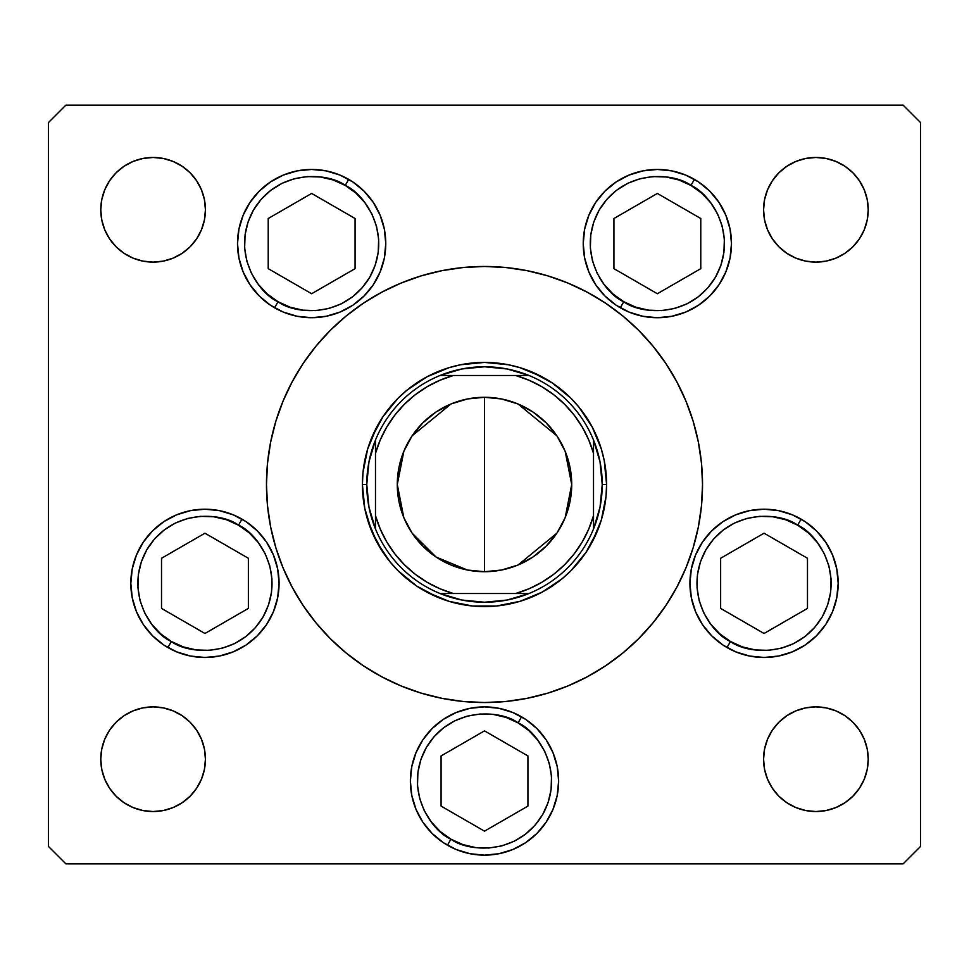 <?xml version="1.0" encoding="UTF-8"?>
<svg xmlns="http://www.w3.org/2000/svg" width="969" height="969" viewBox="0 0 969 969"><rect width="100%" height="100%" fill="white"/><g stroke="black" fill="none" stroke-linecap="round" stroke-linejoin="round"><path stroke-width="1.45" d="M501.3 570.075L484.5 571.71L501.518 570.038L517.87 565.072L532.95 557.018L546.165 546.165L557.018 532.95L565.072 517.87L570.038 501.518L571.71 484.5L570.038 467.482L565.072 451.13L557.018 436.05L546.165 422.835L532.95 411.982L517.87 403.928L501.518 398.962L484.5 397.29A87.21 87.21 0 0 1 571.71 484.5A87.21 87.21 0 0 1 484.5 571.71L484.5 397.29L501.3 398.925M501.736 399.01L517.688 403.855M518.052 404L556.848 435.796M557.187 436.304L564.963 450.851M565.181 451.397L571.71 484.5L565.181 517.603M564.963 518.149L557.187 532.696M556.848 533.204L518.052 565M517.773 565.109L501.736 569.99M528.965 593.512A117.733 117.733 0 0 1 366.767 484.5L362.406 484.5L366.767 484.5A117.733 117.733 0 0 1 593.512 440.035A117.733 117.733 0 0 1 528.965 593.512A117.733 117.733 0 0 0 593.512 528.965L593.512 515.641L588.704 529.171L582.212 541.998L574.157 553.88L564.673 564.673L553.88 574.157L541.998 582.212L529.171 588.704L515.641 593.512L453.359 593.512L439.829 588.704L427.002 582.212L415.12 574.157L404.327 564.673L394.843 553.88L386.788 541.998L380.296 529.171L375.487 515.641L375.487 453.359L380.296 439.829L386.788 427.002L394.843 415.12L404.327 404.327L415.12 394.843L427.002 386.788L439.829 380.296L453.359 375.487L515.641 375.487L529.171 380.296L541.998 386.788L553.88 394.843L564.673 404.327L574.157 415.12L582.212 427.002L588.704 439.829L593.512 453.359L593.512 515.641L593.512 440.035A117.733 117.733 0 0 0 528.965 375.487L440.035 375.487A117.733 117.733 0 0 0 375.487 440.035L375.487 528.965A117.733 117.733 0 0 0 440.035 593.512L528.965 593.512L507.162 600.029L484.5 602.233L461.838 600.029L440.035 593.512L453.359 593.512A113.373 113.373 0 0 1 375.487 515.641L375.487 528.965L368.971 507.162L366.767 484.5L368.971 461.838L375.487 440.035L375.487 453.359A113.373 113.373 0 0 1 453.359 375.487L440.035 375.487L461.838 368.971L484.5 366.767L507.162 368.971L528.965 375.487L515.641 375.487A113.373 113.373 0 0 1 593.512 453.359L593.512 440.035L600.029 461.838L602.233 484.5L606.594 484.5L602.233 484.5L600.029 507.162L593.512 528.965L593.512 515.641A113.373 113.373 0 0 1 515.641 593.512L528.965 593.512M467.7 398.925L484.5 397.29L467.482 398.962L451.13 403.928L436.05 411.982L422.835 422.835L411.982 436.05L403.928 451.13L398.962 467.482L397.29 484.5L398.962 501.518L403.928 517.87L411.982 532.95L422.835 546.165L436.05 557.018L451.13 565.072L467.482 570.038L484.5 571.71L467.7 570.075M586.015 416.67L592.18 426.941L601.337 449.059L592.18 426.941L578.881 407.041L586.063 416.743M531.218 371.696L552.33 382.985L542.059 376.82L519.941 367.663L531.303 371.733M508.325 364.756L484.5 362.406L508.325 364.756L519.941 367.663M398.15 398.186L407.041 390.119L426.941 376.82L449.059 367.663L426.941 376.82L407.041 390.119L398.186 398.15M371.696 437.782L382.985 416.67L376.82 426.941L367.663 449.059L371.733 437.697M364.756 460.675L363 472.533L367.663 449.059M382.985 552.33L371.696 531.218L364.744 508.289L367.663 519.941L376.82 542.059L390.119 561.959L382.937 552.257M437.782 597.304L416.67 586.015L426.941 592.18L449.059 601.337L437.697 597.267M460.675 604.244L472.533 606L449.059 601.337M552.33 586.015L542.059 592.18L519.941 601.337L542.059 592.18L561.959 578.881L552.257 586.063M597.304 531.218L586.015 552.33L592.18 542.059L601.337 519.941L597.267 531.303M604.244 508.325L606 496.467L601.337 519.941M484.5 484.5L484.5 571.71A87.21 87.21 0 0 1 397.29 484.5A87.21 87.21 0 0 1 484.5 397.29L484.5 484.5M467.264 569.99L436.074 557.03L412.152 533.204M411.813 532.696L404.037 518.149M403.819 517.603L397.29 484.5L403.819 451.397M404.037 450.851L411.813 436.304M412.152 435.796L450.948 404M451.227 403.891L467.264 399.01M601.337 449.059L604.256 460.711L606.594 484.5A122.094 122.094 0 0 1 484.5 606.594A122.094 122.094 0 0 1 362.406 484.5L362.406 484.464M292.238 381.677A218.025 218.025 0 0 0 266.475 484.5A218.025 218.025 0 0 1 484.5 266.475A218.025 218.025 0 0 1 702.525 484.5A218.025 218.025 0 0 0 676.762 381.677M665.86 363.496A218.025 218.025 0 0 0 605.504 303.14M587.323 292.238A218.025 218.025 0 0 0 381.677 292.238M363.496 303.14A218.025 218.025 0 0 0 303.14 363.496M385.771 243.582A74.129 74.129 0 0 1 311.643 317.711A74.129 74.129 0 0 1 237.514 243.582L238.943 229.12L243.158 215.215L250.014 202.4L259.232 191.172L270.46 181.942L283.275 175.098L297.18 170.883L311.643 169.454L326.105 170.883L340.01 175.098L352.825 181.942L364.065 191.172L373.283 202.4L380.127 215.215L384.354 229.12L385.771 243.582L384.354 258.045L380.127 271.95L373.283 284.765L364.065 295.993L352.825 305.223L340.01 312.066L326.105 316.282L311.643 317.711L297.18 316.282L283.275 312.066L270.46 305.223L259.232 295.993L250.014 284.765L243.158 271.95L238.943 258.045L237.514 243.582A74.129 74.129 0 0 1 311.643 169.454A74.129 74.129 0 0 1 385.771 243.582M731.486 243.582A74.129 74.129 0 0 1 657.357 317.711A74.129 74.129 0 0 1 583.229 243.582L584.646 229.12L588.873 215.215L595.717 202.4L604.935 191.172L616.175 181.942L628.99 175.098L642.895 170.883L657.357 169.454L671.82 170.883L685.725 175.098L698.54 181.942L709.768 191.172L718.986 202.4L725.842 215.215L730.057 229.12L731.486 243.582L730.057 258.045L725.842 271.95L718.986 284.765L709.768 295.993L698.54 305.223L685.725 312.066L671.82 316.282L657.357 317.711L642.895 316.282L628.99 312.066L616.175 305.223L604.935 295.993L595.717 284.765L588.873 271.95L584.646 258.045L583.229 243.582A74.129 74.129 0 0 1 657.357 169.454A74.129 74.129 0 0 1 731.486 243.582M838.185 583.338A74.129 74.129 0 0 1 764.056 657.466A74.129 74.129 0 0 1 689.928 583.338L691.357 568.876L695.572 554.971L702.416 542.155L711.634 530.927L722.874 521.697L735.689 514.854L749.594 510.639L764.056 509.209L778.519 510.639L792.424 514.854L805.239 521.697L816.467 530.927L825.697 542.155L832.541 554.971L836.756 568.876L838.185 583.338L836.756 597.8L832.541 611.705L825.697 624.52L816.467 635.749L805.239 644.979L792.424 651.822L778.519 656.037L764.056 657.466L749.594 656.037L735.689 651.822L722.874 644.979L711.634 635.749L702.416 624.52L695.572 611.705L691.357 597.8L689.928 583.338A74.129 74.129 0 0 1 764.056 509.209A74.129 74.129 0 0 1 838.185 583.338M558.628 781.014A74.129 74.129 0 0 1 484.5 855.142A74.129 74.129 0 0 1 410.371 781.014L411.801 766.552L416.016 752.647L422.859 739.831L432.089 728.603L443.317 719.373L456.133 712.53L470.038 708.315L484.5 706.885L498.962 708.315L512.867 712.53L525.683 719.373L536.911 728.603L546.141 739.831L552.984 752.647L557.199 766.552L558.628 781.014L557.199 795.476L552.984 809.381L546.141 822.196L536.911 833.425L525.683 842.655L512.867 849.498L498.962 853.713L484.5 855.142L470.038 853.713L456.133 849.498L443.317 842.655L432.089 833.425L422.859 822.196L416.016 809.381L411.801 795.476L410.371 781.014A74.129 74.129 0 0 1 484.5 706.885A74.129 74.129 0 0 1 558.628 781.014M279.072 583.338A74.129 74.129 0 0 1 204.943 657.466A74.129 74.129 0 0 1 130.815 583.338L132.244 568.876L136.459 554.971L143.303 542.155L152.533 530.927L163.761 521.697L176.576 514.854L190.481 510.639L204.943 509.209L219.406 510.639L233.311 514.854L246.126 521.697L257.366 530.927L266.584 542.155L273.428 554.971L277.643 568.876L279.072 583.338L277.643 597.8L273.428 611.705L266.584 624.52L257.366 635.749L246.126 644.979L233.311 651.822L219.406 656.037L204.943 657.466L190.481 656.037L176.576 651.822L163.761 644.979L152.533 635.749L143.303 624.52L136.459 611.705L132.244 597.8L130.815 583.338A74.129 74.129 0 0 1 204.943 509.209A74.129 74.129 0 0 1 279.072 583.338M868.224 759.211A52.326 52.326 0 0 1 815.898 811.537A52.326 52.326 0 0 1 763.572 759.211L764.577 749.001L767.557 739.19L772.39 730.141L778.894 722.208L786.828 715.703L795.876 710.871L805.687 707.891L815.898 706.885L826.109 707.891L835.92 710.871L844.968 715.703L852.902 722.208L859.406 730.141L864.239 739.19L867.219 749.001L868.224 759.211L867.219 769.422L864.239 779.233L859.406 788.281L852.902 796.215L844.968 802.72L835.92 807.552L826.109 810.532L815.898 811.537L805.687 810.532L795.876 807.552L786.828 802.72L778.894 796.215L772.39 788.281L767.557 779.233L764.577 769.422L763.572 759.211A52.326 52.326 0 0 1 815.898 706.885A52.326 52.326 0 0 1 868.224 759.211M205.428 209.788A52.326 52.326 0 0 1 153.102 262.115A52.326 52.326 0 0 1 100.776 209.788L101.781 199.578L104.761 189.767L109.594 180.718L116.098 172.785L124.032 166.28L133.08 161.448L142.891 158.468L153.102 157.463L163.313 158.468L173.124 161.448L182.172 166.28L190.106 172.785L196.61 180.718L201.443 189.767L204.423 199.578L205.428 209.788L204.423 219.999L201.443 229.81L196.61 238.858L190.106 246.792L182.172 253.297L173.124 258.129L163.313 261.109L153.102 262.115L142.891 261.109L133.08 258.129L124.032 253.297L116.098 246.792L109.594 238.858L104.761 229.81L101.781 219.999L100.776 209.788A52.326 52.326 0 0 1 153.102 157.463A52.326 52.326 0 0 1 205.428 209.788M868.224 209.788A52.326 52.326 0 0 1 815.898 262.115A52.326 52.326 0 0 1 763.572 209.788L764.577 199.578L767.557 189.767L772.39 180.718L778.894 172.785L786.828 166.28L795.876 161.448L805.687 158.468L815.898 157.463L826.109 158.468L835.92 161.448L844.968 166.28L852.902 172.785L859.406 180.718L864.239 189.767L867.219 199.578L868.224 209.788L867.219 219.999L864.239 229.81L859.406 238.858L852.902 246.792L844.968 253.297L835.92 258.129L826.109 261.109L815.898 262.115L805.687 261.109L795.876 258.129L786.828 253.297L778.894 246.792L772.39 238.858L767.557 229.81L764.577 219.999L763.572 209.788A52.326 52.326 0 0 1 815.898 157.463A52.326 52.326 0 0 1 868.224 209.788M205.428 759.211A52.326 52.326 0 0 1 153.102 811.537A52.326 52.326 0 0 1 100.776 759.211L101.781 749.001L104.761 739.19L109.594 730.141L116.098 722.208L124.032 715.703L133.08 710.871L142.891 707.891L153.102 706.885L163.313 707.891L173.124 710.871L182.172 715.703L190.106 722.208L196.61 730.141L201.443 739.19L204.423 749.001L205.428 759.211L204.423 769.422L201.443 779.233L196.61 788.281L190.106 796.215L182.172 802.72L173.124 807.552L163.313 810.532L153.102 811.537L142.891 810.532L133.08 807.552L124.032 802.72L116.098 796.215L109.594 788.281L104.761 779.233L101.781 769.422L100.776 759.211A52.326 52.326 0 0 1 153.102 706.885A52.326 52.326 0 0 1 205.428 759.211M48.45 846.421L48.45 122.578L48.45 846.421L65.892 863.864L903.108 863.864L65.892 863.864L48.45 846.421M920.55 122.578L920.55 846.421L920.55 122.578L903.108 105.136L65.892 105.136L903.108 105.136L920.55 122.578M364.756 508.325L362.406 484.5A122.094 122.094 0 0 1 484.5 362.406A122.094 122.094 0 0 1 606.594 484.5L606.594 484.536M570.85 570.814L585.966 552.403M561.959 578.881L570.814 570.85M398.186 570.85L416.597 585.966M390.119 561.959L398.15 570.814M398.162 398.162L383.034 416.597M570.814 398.15L552.403 383.034M578.881 407.041L570.85 398.186M903.108 863.864L920.55 846.421L903.108 863.864M65.892 105.136L48.45 122.578L65.892 105.136M173.124 258.129L163.313 261.109M133.08 161.448L142.891 158.468M795.876 161.448L805.687 158.468M835.92 258.129L826.109 261.109M133.08 710.871L142.891 707.891M173.124 807.552L163.313 810.532M835.92 807.552L826.109 810.532M795.876 710.871L805.687 707.891M266.584 542.155L257.366 530.927M152.533 530.927L150.001 533.58M536.911 728.603L525.683 719.373M443.317 719.373L432.089 728.603M778.519 510.639L764.056 509.209M718.986 202.4L709.768 191.172M628.99 175.098L616.175 181.942M676.762 587.323A218.025 218.025 0 0 0 702.525 484.5A218.025 218.025 0 0 1 484.5 702.525A218.025 218.025 0 0 1 266.475 484.5A218.025 218.025 0 0 0 292.238 587.323M303.14 605.504A218.025 218.025 0 0 0 363.496 665.86M381.677 676.762A218.025 218.025 0 0 0 587.323 676.762M605.504 665.86A218.025 218.025 0 0 0 665.86 605.504M266.475 484.5L267.529 505.866L270.666 527.039L275.862 547.788L283.069 567.931L292.214 587.275L303.224 605.625L315.967 622.813L330.332 638.668L346.187 653.033L363.375 665.776L381.725 676.786L401.069 685.931L421.212 693.138L441.961 698.334L463.134 701.471L484.5 702.525L505.866 701.471L527.039 698.334L547.788 693.138L567.931 685.931L587.275 676.786L605.625 665.776L622.813 653.033L638.668 638.668L653.033 622.813L665.776 605.625L676.786 587.275L685.931 567.931L693.138 547.788L698.334 527.039L701.471 505.866L702.525 484.5L701.471 463.134L698.334 441.961L693.138 421.212L685.931 401.069L676.786 381.725L665.776 363.375L653.033 346.187L638.668 330.332L622.813 315.967L605.625 303.224L587.275 292.214L567.931 283.069L547.788 275.862L527.039 270.666L505.866 267.529L484.5 266.475L463.134 267.529L441.961 270.666L421.212 275.862L401.069 283.069L381.725 292.214L363.375 303.224L346.187 315.967L330.332 330.332L315.967 346.187L303.224 363.375L292.214 381.725L283.069 401.069L275.862 421.212L270.666 441.961L267.529 463.134L266.475 484.5M362.406 484.5L363 472.533M449.059 367.663L460.675 364.756L484.5 362.406M606.594 484.5L606 496.467M519.941 601.337L496.467 606L472.533 606M278.067 301.734C259.704 294.249 229.435 253.503 253.49 210.007C279.133 167.419 329.557 173.269 345.218 185.43L348.707 179.386L345.218 185.43L355.926 193.097L364.913 202.703L371.866 213.883L376.505 226.201L378.649 239.186L378.225 252.352L375.233 265.167L369.795 277.158L362.127 287.854L352.522 296.853L341.342 303.806L329.024 308.445L316.039 310.589L302.873 310.165L290.058 307.173L278.067 301.734L267.371 294.067L258.372 284.462L251.419 273.282L246.78 260.964L244.636 247.979L245.072 234.813L248.052 221.998L253.49 210.007L261.158 199.311L270.763 190.312L281.943 183.359L294.261 178.72L307.258 176.576L320.412 177L333.227 179.992L345.218 185.43C363.581 192.916 393.862 233.662 369.795 277.158C344.152 319.746 293.728 313.895 278.067 301.734L274.578 307.779L278.067 301.734M274.578 307.779A74.129 74.129 0 0 1 270.46 305.223M250.014 284.765A74.129 74.129 0 0 1 238.943 258.045M268.219 268.655L311.643 293.728L355.066 268.655L355.066 218.51L311.643 193.437L268.219 218.51L268.219 268.655L268.219 218.51L311.643 193.437L355.066 218.51L355.066 268.655L311.643 293.728L268.219 268.655M623.782 301.734C605.419 294.249 575.138 253.503 599.205 210.007C624.848 167.419 675.272 173.269 690.933 185.43L694.422 179.386L690.933 185.43L701.629 193.097L710.628 202.703L717.581 213.883L722.22 226.201L724.364 239.186L723.928 252.352L720.948 265.167L715.51 277.158L707.842 287.854L698.237 296.853L687.057 303.806L674.739 308.445L661.742 310.589L648.588 310.165L635.773 307.173L623.782 301.734L613.074 294.067L604.087 284.462L597.134 273.282L592.495 260.964L590.351 247.979L590.775 234.813L593.767 221.998L599.205 210.007L606.873 199.311L616.478 190.312L627.658 183.359L639.976 178.72L652.961 176.576L666.127 177L678.942 179.992L690.933 185.43C709.296 192.916 739.565 233.662 715.51 277.158C689.867 319.746 639.443 313.895 623.782 301.734L620.293 307.779L623.782 301.734M620.293 307.779A74.129 74.129 0 0 1 595.729 284.777M595.717 284.765A74.129 74.129 0 0 1 583.229 243.582M613.934 268.655L657.357 293.728L700.781 268.655L700.781 218.51L657.357 193.437L613.934 218.51L613.934 268.655L613.934 218.51L657.357 193.437L700.781 218.51L700.781 268.655L657.357 293.728L613.934 268.655M171.368 641.49C153.005 634.005 122.736 593.258 146.791 549.762C172.434 507.175 222.858 513.025 238.519 525.186L242.008 519.142L238.519 525.186L249.215 532.853L258.214 542.458L265.167 553.638L269.806 565.957L271.95 578.941L271.526 592.107L268.534 604.922L263.096 616.914L255.428 627.609L245.823 636.609L234.643 643.561L222.325 648.2L209.34 650.344L196.174 649.92L183.359 646.929L171.368 641.49L160.672 633.823L151.673 624.218L144.72 613.038L140.081 600.719L137.937 587.735L138.361 574.569L141.353 561.754L146.791 549.762L154.459 539.067L164.064 530.067L175.244 523.115L187.562 518.476L200.547 516.332L213.713 516.756L226.528 519.747L238.519 525.186C256.882 532.671 287.163 573.418 263.096 616.914C237.453 659.501 187.029 653.651 171.368 641.49L167.879 647.534L171.368 641.49M161.52 608.411L204.943 633.484L248.367 608.411L248.367 558.265L204.943 533.192L161.52 558.265L161.52 608.411L161.52 558.265L204.943 533.192L248.367 558.265L248.367 608.411L204.943 633.484L161.52 608.411M450.924 839.166C432.562 831.681 402.292 790.934 426.348 747.438C451.99 704.851 502.414 710.701 518.076 722.862L521.564 716.818L518.076 722.862L528.771 730.529L537.771 740.134L544.723 751.314L549.362 763.633L551.506 776.617L551.082 789.783L548.091 802.598L542.652 814.59L534.985 825.285L525.38 834.285L514.2 841.237L501.881 845.876L488.897 848.02L475.731 847.596L462.916 844.605L450.924 839.166L440.229 831.499L431.229 821.894L424.277 810.714L419.638 798.395L417.494 785.411L417.918 772.245L420.909 759.43L426.348 747.438L434.015 736.743L443.62 727.743L454.8 720.791L467.119 716.152L480.103 714.008L493.269 714.432L506.084 717.423L518.076 722.862C536.438 730.347 566.708 771.094 542.652 814.59C517.01 857.177 466.586 851.327 450.924 839.166L447.436 845.21L450.924 839.166M411.801 766.552A74.129 74.129 0 0 1 521.564 716.818M441.077 806.087L484.5 831.16L527.923 806.087L527.923 755.941L484.5 730.868L441.077 755.941L441.077 806.087L441.077 755.941L484.5 730.868L527.923 755.941L527.923 806.087L484.5 831.16L441.077 806.087M836.768 568.9A74.129 74.129 0 0 1 726.992 647.534L730.481 641.49C712.118 634.005 681.837 593.258 705.904 549.762C731.547 507.175 781.971 513.025 797.632 525.186L801.121 519.142A74.129 74.129 0 0 1 825.661 542.107M825.721 542.204A74.129 74.129 0 0 1 836.756 568.851M801.121 519.142L797.632 525.186C815.995 532.671 846.264 573.418 822.209 616.914C796.566 659.501 746.142 653.651 730.481 641.49L719.785 633.823L710.786 624.218L703.833 613.038L699.194 600.719L697.05 587.735L697.474 574.569L700.466 561.754L705.904 549.762L713.572 539.067L723.177 530.067L734.357 523.115L746.675 518.476L759.66 516.332L772.826 516.756L785.641 519.747L797.632 525.186L808.328 532.853L817.327 542.458L824.28 553.638L828.919 565.957L831.063 578.941L830.639 592.107L827.647 604.922L822.209 616.914L814.541 627.609L804.936 636.609L793.756 643.561L781.438 648.2L768.453 650.344L755.287 649.92L742.472 646.929L730.481 641.49L726.992 647.534M720.633 608.411L764.056 633.484L807.48 608.411L807.48 558.265L764.056 533.192L720.633 558.265L720.633 608.411L720.633 558.265L764.056 533.192L807.48 558.265L807.48 608.411L764.056 633.484L720.633 608.411"/></g></svg>
